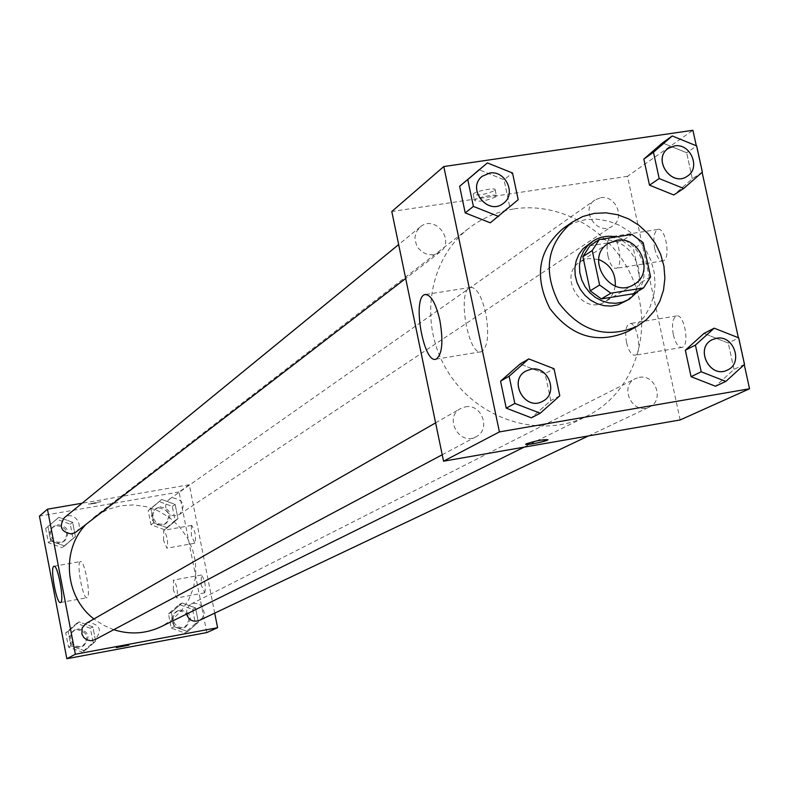 <?xml version="1.0" encoding="UTF-8"?>
<svg xmlns="http://www.w3.org/2000/svg" width="789" height="789" viewBox="0 0 789 789"><rect width="100%" height="100%" fill="white"/><g stroke="black" fill="none" stroke-linecap="round" stroke-linejoin="round"><path stroke-width="0.59" stroke-dasharray="3.94 2.96" d="M615.272 286.072L613.891 291.437L612.017 295.076L609.512 298.252L605.321 301.585C582.341 316.695 556.709 275.627 580.369 261.623L588.338 258.575L598.683 259.492M650.58 276.88L640.747 282.728L633.409 248.772L643.163 242.617M589.945 245.744L622.343 240.704L631.999 234.471M622.343 240.704L633.409 248.772M640.747 282.728L633.774 293.686M638.242 291.052C643.587 283.29 645.294 274.523 643.36 264.749C639.425 250.024 630.322 240.753 616.051 236.937M588.308 244.235L600.064 239.698C619.513 238.732 632.324 248.071 638.508 267.708C640.984 282.728 636.289 294.189 624.424 302.098M563.119 228.504L573.633 222.843L585.221 219.707L596.691 219.174L608.191 221.038L619.247 225.22L629.425 231.532L638.331 239.728L645.599 249.482L650.945 260.409L654.15 272.067L655.087 283.991L653.726 295.717L650.106 306.763L644.357 316.695L636.723 325.098L627.492 331.636M744.264 364.656L738.366 337.722M702.121 172.318L696.302 145.768M702.378 172.091L692.328 178.728L673.796 194.972L692.328 178.728L686.657 152.76L662.454 142.927L686.657 152.76L696.638 145.906M744.52 364.419L734.026 369.37L715.475 386.235L734.026 369.37L728.267 343.047L703.966 333.451L728.267 343.047L738.701 337.86M559.786 395.802L550.791 400.565L531.401 417.825L550.791 400.565L545.11 373.72L520.05 364.005L545.11 373.72L554.036 368.719M518.195 199.696L490.285 222.823L509.645 206.205L504.043 179.744L479.091 169.773L504.043 179.744L512.534 172.998M547.97 439.739C543.414 439.315 536.204 440.666 526.362 443.783L525.77 444.296M485.718 313.016C481.497 295.55 476.359 287.018 470.283 287.443C456.683 290.362 468.341 357.18 481.487 351.697C487.898 347.209 489.308 334.319 485.718 313.016M494.664 190.543L495.186 189.922C496.754 186.904 473.656 191.461 473.213 194.252C477.966 195.859 485.117 194.617 494.664 190.543M680.177 419.935L627.482 176.341L692.91 130.284M627.482 176.341L391.798 211.501M495.975 196.777C486.428 200.83 479.278 202.073 474.524 200.495C474.968 197.733 498.076 193.177 496.508 196.165L495.975 196.777M673.342 334.773C675.512 343.363 678.422 347.564 682.051 347.377C690.128 345.996 684.191 312.917 676.41 315.955C672.622 318.263 671.597 324.535 673.342 334.773M654.692 248.722C656.793 257.086 659.604 261.129 663.125 260.863C671.123 259.344 665.502 226.295 657.779 229.461C653.973 231.917 652.937 238.337 654.692 248.722M626.555 342.534C624.799 332.238 625.746 325.946 629.385 323.658C636.881 320.669 642.838 353.896 635.046 355.237C631.545 355.395 628.715 351.164 626.555 342.534M607.964 256.05C606.208 245.616 607.155 239.175 610.824 236.739C618.251 233.613 623.902 266.81 616.189 268.29C612.797 268.536 610.055 264.453 607.964 256.05M433.555 254.817L427.806 254.581L422.411 252.204L418.131 248.032L416.602 245.438L415.034 239.718L415.053 236.779L416.7 231.295L420.251 226.946C434.867 214.046 455.924 240.783 440.045 252.056L433.555 254.817M639.268 377.389C655.511 373.808 664.723 400.674 649.416 407.025C632.965 415.695 618.458 386.363 635.372 378.671L639.268 377.389M600.616 197.733C615.598 194.676 625.588 218.257 612.57 225.979C597.737 236.799 579.412 209.933 594.876 200.021L600.616 197.733M465.263 406.868C481.665 403.248 491.241 429.581 476.102 436.712C459.553 446.436 443.467 417.42 460.51 408.574L465.263 406.868M514.211 208.878C564.372 201.146 617.856 235.309 635.362 285.677C653.292 335.917 632.088 393.948 586.7 416.207C540.504 439.483 477.552 419.778 448.053 371.984C418.071 324.486 428.023 259.275 469.228 228.001C482.562 217.833 497.563 211.452 514.211 208.878M86.366 524.064L96.889 515.217L108.251 509.26L120.589 505.779L133.489 504.901L146.34 506.696L158.599 511.065L169.773 517.831L179.399 526.717L187.082 537.339L192.506 549.272L195.445 562.024L195.78 575.073L193.483 587.874L188.65 599.896L181.48 610.637L172.249 619.651L161.341 626.555M113.744 629.701L103.379 625.204L93.93 618.951M75.705 532.259C85.311 525.425 73.061 510.039 64.205 517.831M186.549 614.089L186.825 609L189.735 604.907L193.532 603.2L198.956 603.93L203.029 607.717L204.233 613.171L202.122 618.251L199.213 620.479M172.761 497.849C183.581 499.95 185.849 505.453 179.586 514.359L175.917 515.74L171.963 515.365L168.521 513.314L166.232 509.99L165.572 506.025L166.647 502.218L169.26 499.289L172.761 497.849M86.04 623.478L88.891 622.432C100.371 624.888 102.402 630.638 94.986 639.692M206.797 632.571L179.054 491.981L189.321 484.752L214.716 613.132M189.321 484.752L82.066 503.234M204.775 592.805C206.077 585.951 204.953 580.014 201.382 575.013L201.126 584.935L204.775 592.805M191.471 525.464L191.352 535.455L194.834 543.217C196.303 536.609 195.228 530.672 191.609 525.405L191.471 525.464M64.461 545.929L50.723 540.929L47.961 526.579L58.938 517.278L72.637 522.288L75.399 536.599L64.461 545.929L75.399 536.599L72.637 522.288L58.938 517.278L47.961 526.579L50.723 540.929L64.461 545.929L62.104 547.714L73.002 538.423L70.251 524.182L56.611 519.201L45.693 528.462L48.435 542.733L62.104 547.714M84.67 650.797L70.902 645.866L68.12 631.417L79.107 621.919L92.846 626.861L95.627 641.279L84.67 650.797L95.627 641.279L92.846 626.861L79.107 621.919L68.12 631.417L70.902 645.866L84.67 650.797L82.214 652.079L93.122 642.601L90.35 628.261L76.681 623.349L65.743 632.788L68.505 647.177L82.214 652.079M187.674 631.604L174.132 626.703L171.321 612.402L182.052 603.033L195.564 607.934L198.374 622.205L187.674 631.604L198.374 622.205L195.564 607.934L182.052 603.033L171.321 612.402L174.132 626.703L187.674 631.604L184.744 632.965L195.396 623.616L192.605 609.414L179.152 604.532L168.471 613.862L171.262 628.093L184.744 632.965M179.054 491.981L39.45 516.114M161.686 499.467L175.168 504.447L177.959 518.61L167.258 527.821L153.756 522.851L150.965 508.658L161.686 499.467L150.965 508.658L153.756 522.851L167.258 527.821L177.959 518.61L175.168 504.447L161.686 499.467L148.224 510.611L150.995 524.734L164.437 529.675L175.089 520.503L172.308 506.41L158.895 501.459M173.314 589.994L173.481 580.063C177.042 585.399 178.136 591.365 176.775 597.954L173.314 589.994M163.56 540.386L163.737 530.316C167.258 535.613 168.333 541.57 166.962 548.177L163.56 540.386M93.566 503.737L100.972 501.656L88.378 504.043L93.566 503.737L88.378 504.053L100.972 501.666L93.566 503.737M80.222 561.669C76.217 563.504 83.003 599.689 86.987 597.727C91.435 597.5 84.541 559.45 80.448 561.561L80.222 561.669M128.863 645.136L116.22 647.611M57.656 524.636C68.12 526.421 70.527 531.737 64.876 540.593L61.315 542.221L57.38 542.142L53.82 540.376L51.334 537.26L50.417 533.403L51.226 529.557L53.622 526.47L57.656 524.636M73.002 538.423L75.399 536.599M70.251 524.182L72.637 522.288M56.611 519.201L58.938 517.278M45.693 528.462L47.961 526.579M48.435 542.733L50.723 540.929M56.502 525.573C66.937 527.358 69.343 532.664 63.702 541.491L60.151 543.118L56.226 543.049L52.676 541.284L50.2 538.177L49.273 534.331L50.092 530.494L52.478 527.407L56.502 525.573M77.736 628.823C88.979 631.22 90.962 636.851 83.683 645.708L79.886 646.733L76 646.013L72.775 643.676L70.852 640.175L70.596 636.2L72.055 632.512L74.945 629.839L77.736 628.823M93.122 642.601L95.627 641.279M90.35 628.261L92.846 626.861M76.681 623.349L79.107 621.919M65.743 632.788L68.12 631.417M68.505 647.177L70.902 645.866M76.523 629.514C87.737 631.9 89.719 637.522 82.46 646.359L78.673 647.384L74.797 646.664L71.582 644.327L69.659 640.836L69.402 636.871L70.852 633.202L73.742 630.529L76.523 629.514M159.95 506.834C170.542 508.885 172.761 514.27 166.617 522.999L163.027 524.35L159.161 523.985L155.778 521.983L153.549 518.728L152.898 514.852L153.954 511.114L156.518 508.254L159.95 506.834M164.437 529.675L167.258 527.821M175.089 520.503L177.959 518.61M172.308 506.41L175.168 504.447M148.224 510.611L150.965 508.658M150.995 524.734L153.756 522.851M158.559 507.81C169.122 509.852 171.341 515.227 165.217 523.935L161.627 525.277L157.77 524.922L154.397 522.92L152.169 519.675L151.527 515.809L152.583 512.081L155.137 509.221L158.559 507.81M180.217 609.946C191.471 612.55 193.325 618.181 185.77 626.861L181.993 627.679L178.206 626.762L175.138 624.286L173.402 620.726L173.324 616.781L174.931 613.211L177.9 610.735L180.217 609.946M195.396 623.616L198.374 622.205M192.605 609.414L195.564 607.934M179.152 604.532L182.052 603.033M168.471 613.862L171.321 612.402M171.262 628.093L174.132 626.703M178.778 610.676C190.001 613.27 191.845 618.892 184.32 627.551L180.543 628.369L176.766 627.452L173.708 624.987L171.972 621.426L171.903 617.491L173.501 613.941L176.46 611.455L178.778 610.676M482.227 176.312L489.525 173.116C505.463 169.941 516.647 194.153 503.451 203.286M509.645 206.205L504.043 179.744M525.898 371.047L530.948 369.242C548.434 365.425 558.78 393.652 542.664 401.266M550.791 400.565L545.11 373.72M668.332 148.371L674.417 145.965C690.345 142.779 701.096 167.998 687.298 176.213M692.328 178.728L686.657 152.76M712.289 339.655L716.412 338.313C733.681 334.546 743.623 363.295 727.379 370.061M734.026 369.37L728.267 343.047M608.25 243.456L580.369 261.623M633.883 284.523L605.321 301.585M436.12 359.143L481.487 351.697M425.932 294.435L470.283 287.443M473.213 194.252L474.524 200.495M495.186 189.922L496.508 196.165M676.41 315.955L629.385 323.658M682.051 347.377L635.046 355.237M657.779 229.461L610.824 236.739M663.125 260.863L616.189 268.29M524.162 447.136L586.7 416.207M93.408 517.712L469.228 228.001M420.251 226.946L398.652 244.59M440.045 252.056L405.674 278.487M588.466 435.922L649.416 407.025M191.165 603.999L635.372 378.671M179.586 514.359L612.57 225.979M169.26 499.289L594.876 200.021M442.225 454.76L476.102 436.712M435.607 422.865L460.51 408.574M201.382 575.013L173.481 580.063M204.667 592.855L176.775 597.954M191.609 525.405L163.737 530.316M194.834 543.217L166.962 548.177M60.487 602.53L86.987 597.727M54.066 566.255L80.448 561.561M63.702 541.491L64.876 540.593M52.478 527.407L53.622 526.47M82.46 646.359L83.683 645.708M73.742 630.529L74.945 629.839M165.217 523.935L166.617 522.999M155.137 509.221L156.518 508.254M184.32 627.551L185.77 626.861M176.46 611.455L177.9 610.735"/><path stroke-width="1.18" d="M598.683 259.492C610.39 264.502 615.913 273.359 615.272 286.072M616.416 240.339C640.076 235.428 655.077 273.29 633.883 284.523C610.361 299.998 584.008 257.786 608.25 243.456L616.416 240.339M592.223 250.567L599.61 285.007L610.854 293.183L643.548 287.936L650.58 276.88L643.163 242.617L631.999 234.471L599.334 239.531L592.223 250.567L582.893 256.681L590.192 290.816L599.61 285.007M582.893 256.681L589.945 245.744L599.334 239.531M590.192 290.816L601.346 298.913L633.774 293.686L643.548 287.936M616.051 236.937C607.629 235.27 599.926 236.68 592.943 241.158L587.647 245.665L583.505 251.356L580.743 257.934L579.471 265.094L579.777 272.481L581.641 279.75L584.965 286.525L589.59 292.492L595.3 297.354L601.81 300.865L608.792 302.877L615.923 303.282L622.846 302.069L629.227 299.287L638.242 291.052M629.227 299.287L618.063 304.87L611.169 306.083L604.068 305.678L597.115 303.686L590.636 300.185L584.955 295.342L580.349 289.405L577.035 282.659L575.191 275.43L574.885 268.073L576.148 260.942L578.909 254.393L583.022 248.732L592.943 241.158M601.346 298.913L610.854 293.183M594.403 213.365L605.972 212.833L617.57 214.726L628.715 218.938L638.991 225.319L647.966 233.593L655.294 243.436L660.689 254.452L663.934 266.218L664.89 278.251L663.519 290.076L659.87 301.22L654.091 311.231L646.388 319.713L637.088 326.301C606.623 339.28 580.517 331.469 558.78 302.868C542.635 270.775 547.083 243.89 572.124 222.222L582.726 216.521L594.403 213.365M637.088 326.301L627.492 331.636C597.273 344.517 571.384 336.785 549.834 308.45C533.847 276.643 538.276 249.995 563.119 228.504L572.124 222.222M696.302 145.768L692.91 130.284L443.793 166.548L499.407 431.908L749.55 388.77L744.264 364.656M738.366 337.722L702.121 172.318M672.238 135.964L662.454 142.927L643.834 159.092L649.495 185.168L673.796 194.972L683.698 188.463L702.378 172.091L696.638 145.906L672.238 135.964L653.47 152.257L659.19 178.561L683.698 188.463M714.193 328.175L703.966 333.451L685.325 350.237L691.065 376.688L715.475 386.235L725.821 381.422L744.52 364.419L738.701 337.86L714.193 328.175L695.405 345.089L701.214 371.777L725.821 381.422M528.768 358.906L520.05 364.005L500.561 381.176L506.222 408.15L531.401 417.825L540.238 413.209L559.786 395.802L554.036 368.719L528.768 358.906L509.122 376.225L514.842 403.445L540.238 413.209M487.375 162.928L459.632 186.303L465.214 212.892L490.285 222.823L518.195 199.696L512.534 172.998L487.375 162.928L467.759 179.586L473.4 206.412L498.678 216.452M526.362 443.793C536.214 440.676 543.414 439.325 547.98 439.749C547.201 441.317 524.034 445.933 525.809 444.168L526.362 443.793M443.793 166.548L391.798 211.501L443.556 461.19L499.407 431.908M443.556 461.19L680.177 419.935L749.55 388.77M525.77 444.296C532.723 444.197 540.13 442.678 547.97 439.739L547.98 439.749M439.868 320.373C443.477 341.775 442.225 354.695 436.12 359.143C423.555 364.548 411.848 297.443 424.867 294.603C430.686 294.228 435.686 302.818 439.868 320.373M524.162 447.136L161.341 626.555C146.034 633.833 130.165 634.889 113.744 629.701M93.93 618.951C64.54 596.731 60.901 549.469 86.366 524.064M398.652 244.59L64.205 517.831C58.711 526.874 61.236 532.259 71.809 533.975L75.705 532.259L405.674 278.487M588.466 435.922L199.213 620.479C193.088 622.393 188.867 620.253 186.549 614.089M442.225 454.76L94.986 639.692L91.1 640.737L87.125 639.997L83.841 637.611L81.869 634.031L82.135 627.995L86.04 623.478L435.607 422.865M214.716 613.132L217.596 627.719L206.797 632.571L66.838 658.716L75.35 654.249L217.596 627.719M82.066 503.234L47.439 509.201L75.35 654.249M47.439 509.201L39.45 516.114L66.838 658.716M53.731 566.384L53.948 566.275C57.844 564.194 64.737 602.342 60.487 602.53C56.7 604.463 49.924 568.179 53.731 566.384M123.725 645.796L128.863 645.146L116.22 647.611L123.725 645.796M116.22 647.611L128.863 645.136M503.451 203.286L503.431 203.296C487.987 216.275 466.062 188.413 482.217 176.322L489.555 173.087C505.502 169.911 516.687 194.153 503.471 203.276C488.016 216.245 466.092 188.393 482.247 176.292L482.217 176.322M479.091 169.773L467.759 179.586M459.632 186.303L465.214 212.892L473.4 206.412M465.214 212.892L490.285 222.823M542.645 401.276L542.645 401.276C525.01 411.641 507.721 380.476 525.878 371.057L530.987 369.222C548.483 365.406 558.819 393.662 542.684 401.256C525.05 411.621 507.761 380.456 525.918 371.037L525.878 371.057M520.05 364.005L500.561 381.176L509.122 376.225M500.561 381.176L506.222 408.15L514.842 403.445M506.222 408.15L531.401 417.825M687.278 176.223L687.278 176.223C671.528 187.723 651.892 158.905 668.313 148.381L674.457 145.935C690.405 142.75 701.145 167.998 687.318 176.194C671.567 187.693 651.931 158.875 668.352 148.352M662.454 142.927L643.834 159.092L653.47 152.257M643.834 159.092L649.495 185.168L659.19 178.561M649.495 185.168L673.796 194.972M727.379 370.061L727.35 370.071C709.873 379.292 694.281 347.841 712.27 339.674L716.451 338.294C733.731 334.516 743.672 363.305 727.399 370.051C709.913 379.272 694.32 347.821 712.309 339.645M703.966 333.451L685.325 350.237L695.405 345.089M685.325 350.237L691.065 376.688L701.214 371.777M691.065 376.688L715.475 386.235M424.867 294.603L425.932 294.435"/></g></svg>
